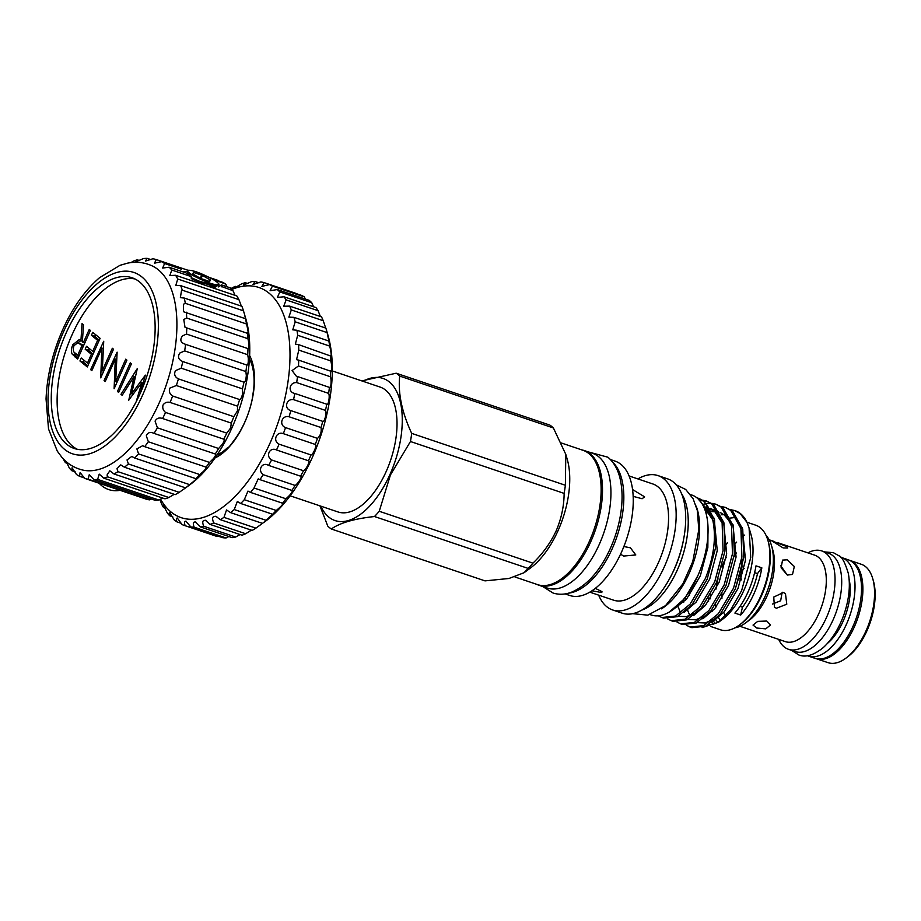 <?xml version="1.0" encoding="UTF-8"?>
<svg xmlns="http://www.w3.org/2000/svg" width="921" height="921" viewBox="0 0 921 921"><rect width="100%" height="100%" fill="white"/><g stroke="black" fill="none" stroke-linecap="round" stroke-linejoin="round"><path stroke-width="1.38" d="M697.865 575.683L684.879 598.385L669.36 612.016M702.101 627.592L718.599 622.205L731.09 609.207L741.635 590.58L750.742 557.562L749.084 528.032L746.943 522.276L740.081 513.515L734.636 510.533L730.698 509.693M746.943 522.276A62.329 31.498 -71.3 0 0 735.338 510.775A62.329 31.498 -71.3 0 0 734.993 510.66M725.23 507.356L732.517 510.959L742.752 529.172L743.731 557.619L735.384 588.761L720.176 614.319L705.659 626.199L691.901 627.673L690.059 627.051L703.817 625.578L718.334 613.697L733.542 588.139L741.889 556.998L740.91 528.55L730.675 510.338L725.218 507.356L721.293 506.515M715.813 504.178L723.1 507.782L733.346 525.995L734.313 554.442L725.967 585.583L710.759 611.141L696.241 623.022L682.484 624.496L680.642 623.874L694.399 622.4L708.917 610.519L724.136 584.962L732.471 553.82L731.504 525.373L721.258 507.16L715.813 504.178L711.875 503.338M710.874 503.257L706.557 503.522M705.129 503.799L702.504 504.535M699.96 500.828L701.618 500.702M703.31 500.702L707.316 501.346M706.407 501.001L713.694 504.604L723.929 522.817L724.908 551.265L716.561 582.406L701.353 607.964L686.836 619.845L673.078 621.318L671.236 620.696L684.994 619.211L699.511 607.342L714.719 581.784L723.066 550.643L722.087 522.195L711.852 503.983L706.395 501.001L702.47 500.161M700.651 500.068L699.338 500.103M686.444 625.244L690.059 627.051M677.039 622.066L680.642 623.874M667.621 618.889L671.236 620.696M697.876 498.123L704.277 501.427L714.523 519.64L715.49 548.087L707.144 579.228L691.936 604.786L677.419 616.667L663.661 618.141L661.819 617.519L675.577 616.034L690.094 604.164L705.313 578.607C714.869 554.557 716.883 533.167 711.346 514.436A62.329 31.498 -71.3 0 0 697.876 498.123A62.329 31.498 -71.3 0 0 696.944 497.847M658.365 615.815L661.819 617.519M718.599 622.205L722.409 619.396A55.179 27.895 -71.3 0 0 743.938 590.246A55.179 27.895 -71.3 0 0 751.029 534.652L749.084 528.032M710.805 626.51L720.464 629.78A55.179 27.895 -71.3 0 0 739.287 625.094A55.179 27.895 -71.3 0 0 760.815 595.945A55.179 27.895 -71.3 0 0 767.895 540.351A55.179 27.895 -71.3 0 0 755.761 525.212L746.931 522.23M757.523 573.61A59.543 30.094 108.7 0 1 761.84 567.831L755.991 565.851A55.179 27.895 108.7 0 1 748.151 591.673A55.179 27.895 108.7 0 1 734.877 613.075L740.714 615.044A59.543 30.094 108.7 0 1 742.499 607.204A49.158 24.844 -71.3 0 0 757.523 573.61L754.621 572.632M761.84 567.831A55.179 27.895 108.7 0 1 754 593.654A55.179 27.895 108.7 0 1 740.714 615.044M739.287 625.094L740.553 624.162A53.591 27.089 -71.3 0 0 761.46 595.852A53.591 27.089 -71.3 0 0 768.344 541.859L767.895 540.351M727.371 542.826A53.591 27.089 -71.3 0 0 725.472 545.451M766.111 535.515A50.413 25.489 108.7 0 1 771.533 545.646A50.413 25.489 108.7 0 1 745.388 623.08A50.413 25.489 108.7 0 1 734.935 627.846M771.533 545.646L772.846 550.171A45.647 23.071 108.7 0 1 749.176 620.282L745.388 623.08M783.449 592.502L785.463 593.619L786.787 604.222L776.403 608.24L774.446 607.181L773.744 597.061L783.449 592.502M766.79 621.042L770.497 624.968L765.788 628.87L756.728 628.03L753.033 625.083L757.73 621.364L766.79 621.042M787.248 559.807L794.316 566.519L792.521 574.439L787.351 575.061L781.112 567.762L782.551 560.106L787.248 559.807M739.954 626.303L785.406 641.638A45.647 23.071 108.7 0 0 820.415 609.76A45.647 23.071 108.7 0 0 818.401 557.251A45.647 23.071 108.7 0 0 814.613 555.133L778.257 542.86M787.041 546.66L787.777 548.018L783.149 547.926L771.833 540.88L787.041 546.66M787.328 575.061L780.709 565.736M772.477 604.072L780.663 600.757L782.159 592.215M807.89 552.865A51.921 26.249 108.7 0 1 821.739 550.919A51.921 26.249 108.7 0 1 826.056 553.337A51.921 26.249 108.7 0 1 828.347 613.052A51.921 26.249 108.7 0 1 788.526 649.317A51.921 26.249 108.7 0 1 784.197 646.91A51.921 26.249 108.7 0 1 778.682 639.37M821.739 550.919L828.405 553.176A51.921 26.249 108.7 0 1 832.722 555.582A51.921 26.249 108.7 0 1 835.002 615.309A51.921 26.249 108.7 0 1 795.18 651.561L788.526 649.317M827.622 643.238A43.667 22.069 -71.3 0 0 849.15 579.459M807.372 655.717A52.002 26.283 -71.3 0 0 808.431 656.12L814.912 658.308A52.002 26.283 -71.3 0 0 854.803 621.997A52.002 26.283 -71.3 0 0 852.512 562.178A52.002 26.283 -71.3 0 0 848.183 559.772L841.702 557.573A52.002 26.283 -71.3 0 0 840.608 557.263M808.431 656.12A52.002 26.283 -71.3 0 0 848.31 619.81A52.002 26.283 -71.3 0 0 846.019 559.991A52.002 26.283 -71.3 0 0 841.702 557.573M816.374 658.722L828.06 662.66A51.921 26.249 -71.3 0 0 845.766 658.262A51.921 26.249 -71.3 0 0 872.694 578.515A51.921 26.249 -71.3 0 0 865.59 566.68A51.921 26.249 -71.3 0 0 861.273 564.274L849.588 560.325A51.921 26.249 108.7 0 1 849.588 560.325A51.921 26.249 108.7 0 1 853.905 562.731A51.921 26.249 108.7 0 1 856.196 622.458A51.921 26.249 108.7 0 1 816.374 658.722A51.921 26.249 108.7 0 1 816.317 658.699M845.766 658.262L847.665 656.857A49.538 25.04 -71.3 0 0 873.35 580.771L872.694 578.515M661.462 608.839A63.319 32.005 -71.3 0 0 696.149 506.101M650.03 614.583L651.331 615.021A63.319 32.005 -71.3 0 0 699.891 570.813A63.319 32.005 -71.3 0 0 697.105 497.973A63.319 32.005 -71.3 0 0 691.844 495.038L690.543 494.6M305.392 299.072L304.344 296.896A127.823 64.608 -71.3 0 0 301.432 295.365L269.496 284.577A127.823 64.608 108.7 0 1 272.409 286.12L270.083 290.737L277.256 289.574A127.823 64.608 108.7 0 1 279.811 291.922L277.405 297.391L283.99 296.792A127.823 64.608 108.7 0 1 286.155 299.924L283.703 306.244L289.597 306.106A127.823 64.608 108.7 0 1 291.312 309.951L288.86 317.135L293.937 317.331A127.823 64.608 108.7 0 1 295.18 321.809L292.763 329.833L296.942 330.259A127.823 64.608 108.7 0 1 297.69 335.279L295.342 344.109L298.554 344.615A127.823 64.608 108.7 0 1 298.784 350.095L296.55 359.662L298.738 360.146A127.823 64.608 108.7 0 1 298.45 365.971L292.084 370.576L296.355 376.217L297.495 376.528A127.823 64.608 108.7 0 1 296.689 382.583C289.263 382.088 287.49 392.288 294.835 393.451A127.823 64.608 108.7 0 1 293.546 399.633C286.235 398.425 283.656 408.717 290.829 410.593A127.823 64.608 108.7 0 1 289.067 416.764C281.93 414.841 278.603 425.03 285.545 427.609A127.823 64.608 108.7 0 1 283.346 433.653C276.438 431.028 272.42 440.906 279.086 444.164A127.823 64.608 108.7 0 1 276.484 449.966C269.865 446.662 265.225 456.033 271.58 459.959A127.823 64.608 108.7 0 1 268.633 465.404L267.873 465.105M220.269 519.64L252.193 530.427A127.823 64.608 -71.3 0 0 255.9 528.136L262.473 523.393A127.823 64.608 -71.3 0 0 266.157 520.342L272.639 514.263A127.823 64.608 -71.3 0 0 276.242 510.487C281.193 506.412 283.438 503.925 282.966 503.016L282.505 503.2A127.823 64.608 -71.3 0 0 285.947 498.779L254.012 487.992A127.823 64.608 108.7 0 1 250.57 492.424L247.968 491.089L244.307 499.7A127.823 64.608 108.7 0 1 240.703 503.488L237.342 501.508L234.222 509.555A127.823 64.608 108.7 0 1 230.538 512.617L226.543 509.946L223.964 517.36A127.823 64.608 108.7 0 1 220.269 519.64L215.79 516.221M285.947 498.779C290.886 494.404 292.901 491.607 292.003 490.398L291.876 490.421A127.823 64.608 -71.3 0 0 295.1 485.436C298.024 483.939 303.17 475.236 300.568 476.18L268.633 465.404C262.335 461.444 257.178 470.136 263.164 474.66A127.823 64.608 108.7 0 1 259.941 479.645L258.202 478.874L254.012 487.992M276.242 510.487L244.307 499.7M266.157 520.342L234.222 509.555M255.9 528.136L223.964 517.36M300.764 476.215L300.568 476.18A127.823 64.608 -71.3 0 0 303.504 470.735C306.083 469.837 310.699 460.454 308.42 460.753A127.823 64.608 -71.3 0 0 311.022 454.951C313.267 454.698 317.273 444.82 315.27 444.429A127.823 64.608 -71.3 0 0 317.48 438.384C320.52 435.541 321.694 431.926 321.003 427.54A127.823 64.608 -71.3 0 0 322.764 421.369C324.514 422.509 327.07 412.217 325.481 410.409A127.823 64.608 -71.3 0 0 326.771 404.238C328.348 406.092 330.098 395.88 328.624 393.371A127.823 64.608 -71.3 0 0 329.43 387.304C330.881 389.871 331.79 379.959 330.386 376.747A127.823 64.608 -71.3 0 0 330.674 370.921C332.067 374.168 332.124 364.739 330.72 360.882A127.823 64.608 -71.3 0 0 330.489 355.402C331.882 359.294 331.076 350.533 329.626 346.066A127.823 64.608 -71.3 0 0 328.878 341.035L327.116 332.596A127.823 64.608 -71.3 0 0 326.161 329.062L327.922 335.094A121.48 61.396 108.7 0 1 264.937 521.654L263.636 522.575M210.092 524.417L242.027 535.205A127.823 64.608 -71.3 0 0 245.665 533.743L213.741 522.967A127.823 64.608 108.7 0 1 210.092 524.417L205.291 520.215M216.792 516.669C212.555 515.599 211.542 517.694 213.741 522.967M245.665 533.743L251.398 530.151M200.214 526.858L232.15 537.645A127.823 64.608 -71.3 0 0 235.661 537.035L203.725 526.259A127.823 64.608 108.7 0 1 200.214 526.858L195.229 521.862M206.177 520.618C202.712 519.686 201.895 521.574 203.725 526.259M235.661 537.035L240.082 534.548M190.82 526.927L222.755 537.703A127.823 64.608 -71.3 0 0 226.071 537.956L194.135 527.18A127.823 64.608 108.7 0 1 190.82 526.927L185.835 521.113M196 522.219C193.26 521.413 192.639 523.07 194.135 527.18M226.071 537.956L228.834 536.529M184.338 525.442L216.262 536.218A127.823 64.608 -71.3 0 0 217.091 536.483L185.156 525.707A127.823 64.608 108.7 0 1 184.338 525.442A127.823 64.608 108.7 0 1 182.093 524.59L177.258 517.993M186.468 521.436C184.384 520.733 183.947 522.161 185.156 525.707M181.506 523.416L176.947 521.873A127.823 64.608 108.7 0 1 174.207 519.928L169.694 512.56M177.765 518.27C176.279 517.671 176.003 518.868 176.947 521.873M172.745 516.785L169.683 515.748A127.823 64.608 108.7 0 1 167.323 513.009L163.27 504.927M170.063 512.79C169.073 512.283 168.946 513.273 169.683 515.748M165.227 508.047L163.501 507.471A127.823 64.608 108.7 0 1 161.555 503.971L159.943 499.424M163.512 505.111L163.501 507.471M160.519 499.113A121.48 61.396 -71.3 0 0 171.064 512.041A121.48 61.396 -71.3 0 0 269.991 443.208A121.48 61.396 -71.3 0 0 268.99 293.12A121.48 61.396 -71.3 0 0 231.885 289.436M231.608 288.215A127.823 64.608 108.7 0 1 235.292 286.35C232.437 288.941 234.59 288.077 241.751 283.76A127.823 64.608 108.7 0 1 245.343 282.724L243.478 285.038L251.571 281.653A127.823 64.608 108.7 0 1 255.002 281.469L252.953 284.497L260.885 281.918A127.823 64.608 108.7 0 1 264.085 282.609L261.875 286.408L269.496 284.577M236.628 286.799L235.292 286.35L233.646 288.031M216.999 455.089A56.031 28.321 -71.3 0 0 227.545 447.687C228.35 447.94 230.285 445.799 233.358 441.263A56.031 28.321 -71.3 0 0 252.193 399.173L253.689 389.249A56.031 28.321 -71.3 0 0 249.453 358.983M249.626 355.552A59.83 30.243 108.7 0 1 248.682 412.251A59.83 30.243 108.7 0 1 215.065 457.921M231.275 423.096A115.125 58.184 -71.3 0 0 233.842 416.672L237.434 410.904L237.56 406.184A115.125 58.184 -71.3 0 0 239.61 399.553C240.818 399.254 241.843 397.181 242.684 393.313L242.465 388.858A115.125 58.184 -71.3 0 0 243.961 382.192C245.147 382.215 245.93 380.005 246.321 375.561L245.884 371.566A115.125 58.184 -71.3 0 0 246.77 365.004C247.922 365.441 248.417 363.127 248.267 358.085L247.714 354.712A115.125 58.184 -71.3 0 0 247.991 348.437C249.05 349.324 249.223 346.952 248.486 341.323L247.922 338.709A115.125 58.184 -71.3 0 0 247.565 332.884C248.52 334.3 248.313 331.905 246.943 325.7L246.506 323.973A115.125 58.184 -71.3 0 0 245.527 318.724L244.629 314.74L245.861 318.931A107.976 54.581 108.7 0 1 231.988 427.735A107.976 54.581 108.7 0 1 189.876 484.757L185.616 487.877A115.125 58.184 -71.3 0 0 189.599 484.63L192.777 482.132C196.645 478.862 197.693 477.723 195.92 478.701A115.125 58.184 -71.3 0 0 199.799 474.58L203.46 471.368C206.5 468.156 207.306 466.82 205.878 467.327A115.125 58.184 -71.3 0 0 209.551 462.434L213.511 458.531C215.779 455.423 216.354 453.938 215.238 454.053A115.125 58.184 -71.3 0 0 218.622 448.504L222.663 443.922C224.264 440.998 224.632 439.409 223.768 439.179A115.125 58.184 -71.3 0 0 226.785 433.123L230.699 427.92L231.275 423.096L170.074 402.431A115.125 58.184 -71.3 0 0 172.641 396.007C169.637 394.027 168.704 391.39 169.855 388.098L176.348 385.519A115.125 58.184 -71.3 0 0 178.409 378.888C174.771 376.954 173.793 374.202 175.485 370.622L181.264 368.193A115.125 58.184 -71.3 0 0 182.749 361.527C178.444 359.697 177.442 356.888 179.745 353.077L184.672 350.901A115.125 58.184 -71.3 0 0 185.57 344.339L184.983 344.166M215.479 454.076L154.026 433.388A115.125 58.184 -71.3 0 0 157.422 427.839L155.085 421.116C156.708 418.192 159.206 417.328 162.568 418.514A115.125 58.184 -71.3 0 0 165.584 412.458C163.155 410.49 162.292 408.026 163.005 405.067C164.709 402.604 167.069 401.717 170.074 402.431M206.408 467.246L144.666 446.662A115.125 58.184 -71.3 0 0 148.35 441.769L146.312 435.84C147.74 432.456 150.307 431.638 154.026 433.388L153.047 432.997M196.726 478.344L195.92 478.701L134.708 458.036A115.125 58.184 -71.3 0 0 138.587 453.915L136.884 448.895L142.651 445.718L144.666 446.662M66.393 461.801L69.259 467.926A115.125 58.184 -71.3 0 0 71.884 470.735L72.068 467.799L76.466 474.465A115.125 58.184 -71.3 0 0 79.54 476.284L80.104 472.6L84.755 478.39A115.125 58.184 -71.3 0 0 88.197 479.196L89.222 474.729L93.93 479.634L155.142 500.299A115.125 58.184 -71.3 0 0 158.849 500.045L97.649 479.381L99.203 474.119L103.762 478.149L164.963 498.814A115.125 58.184 -71.3 0 0 168.865 497.524L107.665 476.859L107.043 474.994L109.806 470.804L113.997 473.97L175.209 494.635A115.125 58.184 -71.3 0 0 179.204 492.344L185.593 487.877M168.865 497.524L174.242 494.312M158.849 500.045L162.672 498.031M84.755 478.39L145.967 499.055A115.125 58.184 -71.3 0 0 149.398 499.861L151.228 498.975M245.527 318.724L184.315 298.059L180.366 297.644L181.518 290.587L182.277 290.184A115.125 58.184 -71.3 0 0 180.712 285.648L175.784 285.487L177.741 279.005A115.125 58.184 -71.3 0 0 175.612 275.287L169.832 275.529L171.801 270.037A115.125 58.184 -71.3 0 0 169.165 267.228L162.672 268.034L164.583 263.51A115.125 58.184 -71.3 0 0 161.52 261.679L154.463 263.176L156.294 259.572A115.125 58.184 -71.3 0 0 152.863 258.778L145.426 261.08L147.118 258.341A115.125 58.184 -71.3 0 0 143.411 258.582L135.778 261.794L137.298 259.826A115.125 58.184 -71.3 0 0 133.395 261.115L131.058 262.589M244.629 314.74L243.489 310.849L182.277 290.184M247.979 333.494L183.475 311.724L183.429 304.252L185.294 303.308A115.125 58.184 -71.3 0 0 184.315 298.059M248.279 348.714L185.029 327.358L183.763 319.483L186.71 318.044A115.125 58.184 -71.3 0 0 186.364 312.219M246.897 365.073L185.57 344.339C180.562 342.693 179.549 339.872 182.519 335.889L186.503 334.047A115.125 58.184 -71.3 0 0 186.779 327.772M243.961 382.192L182.749 361.527M239.61 399.553L178.409 378.888M233.842 416.672L172.641 396.007M226.785 433.123L165.584 412.458M218.622 448.504L157.422 427.839M209.551 462.434L148.35 441.769M199.799 474.58L138.587 453.915M189.599 484.63L128.387 463.965L127.029 459.936L131.795 456.425L134.708 458.036M179.204 492.344L117.992 471.679L117.002 468.708L120.755 464.863L124.404 467.212A115.125 58.184 -71.3 0 0 128.387 463.965M83.466 470.217A107.976 54.581 -71.3 0 0 159.103 403.122A107.976 54.581 -71.3 0 0 152.414 266.008C144.597 262.347 136.343 261.391 127.662 263.13L119.983 265.329L99.618 277.635C84.939 290.276 72.655 307.591 62.766 329.568C52.589 352.616 47.017 375.768 46.05 399.023L48.525 428.967L57.263 451.094L62.029 457.507C67.889 464.149 75.027 468.386 83.466 470.217M63.319 458.969A115.125 58.184 -71.3 0 0 65.437 462.687L65.115 460.661M93.93 479.634A115.125 58.184 -71.3 0 0 97.649 479.381M103.762 478.149A115.125 58.184 -71.3 0 0 107.665 476.859M113.997 473.97A115.125 58.184 -71.3 0 0 117.992 471.679M235.062 295.353L233.001 290.702L221.65 286.546M221.477 286.811L221.408 284.865L218.622 286.926M169.165 267.228L186.111 272.95L191.303 276.622L171.801 270.037M63.814 331.111A95.738 48.399 -71.3 0 0 64.608 449.402A95.738 48.399 -71.3 0 0 142.582 395.155A95.738 48.399 -71.3 0 0 141.788 276.864A95.738 48.399 -71.3 0 0 63.814 331.111M140.268 393.267A90.108 45.543 -71.3 0 0 132.025 277.751A90.108 45.543 -71.3 0 0 66.128 332.999A90.108 45.543 -71.3 0 0 74.371 448.515A90.108 45.543 -71.3 0 0 140.268 393.267M134.88 278.936A90.108 45.543 -71.3 0 0 71.976 334.968A90.108 45.543 -71.3 0 0 77.364 449.298M214.305 286.661L215.998 288.918M187.562 270.325C186.94 271.396 189.634 273.583 195.62 276.887L188.483 273.272L187.067 271.557L187.562 270.325C191.89 269.761 200.271 272.731 212.693 279.224A19.157 3.062 -155.9 0 1 217.172 282.24A19.157 3.062 -155.9 0 1 219.025 284.37L215.917 285.729L199.822 281.389L191.188 277.67M191.257 278.603L199.5 282.125L215.583 286.466L218.945 284.9M183.014 271.902L187.055 271.557M209.332 281.446L210.08 279.777L209.723 281.561M595.334 588.369L601.966 591.616L601.781 592.548L591.984 590.798M632.531 489.523L644.596 496.833L642.11 498.745L633.141 496.35M623.874 546.544L630.378 547.788L635.801 554.949L623.575 556.065L620.57 554.177M641.995 610.024A66.093 33.409 -71.3 0 0 677.349 569.903A66.093 33.409 -71.3 0 0 681.379 493.357M670.546 576.868A66.093 33.409 -71.3 0 0 674.448 568.925A66.093 33.409 -71.3 0 0 683.992 537.047M598.65 595.139A70.905 35.838 -71.3 0 0 612.626 609.955L622.17 613.179A70.905 35.838 -71.3 0 0 674.011 569.719A70.905 35.838 -71.3 0 0 667.529 478.828L657.985 475.604A70.905 35.838 -71.3 0 0 637.885 478.92M612.626 609.955A70.905 35.838 -71.3 0 0 664.467 566.496A70.905 35.838 -71.3 0 0 657.985 475.604M589.82 592.157L613.593 600.181A61.327 31.003 -71.3 0 0 658.434 562.593A61.327 31.003 -71.3 0 0 652.828 483.962L629.055 475.938M565.091 593.907L569.719 595.473A70.905 35.838 -71.3 0 0 621.56 552.013A70.905 35.838 -71.3 0 0 615.078 461.122L610.45 459.556M568.579 593.147A70.905 35.838 -71.3 0 0 612.154 548.835A70.905 35.838 -71.3 0 0 612.764 462.284M536.621 584.294A71.055 35.919 -71.3 0 0 538.843 585.215A71.055 35.919 -71.3 0 0 593.331 535.596A71.055 35.919 -71.3 0 0 590.211 453.857A71.055 35.919 -71.3 0 0 584.294 450.565A71.055 35.919 -71.3 0 0 581.98 449.943M538.843 585.215L547.281 588.059A71.055 35.919 -71.3 0 0 601.77 538.44A71.055 35.919 -71.3 0 0 598.65 456.712A71.055 35.919 -71.3 0 0 592.733 453.408L584.294 450.565M514.989 576.995L537.588 584.628A70.905 35.838 -71.3 0 0 589.44 541.168A70.905 35.838 -71.3 0 0 582.947 450.277L561.499 443.036M319.955 505.871L327.784 526.121A84.951 42.942 -71.3 0 0 331.307 528.988L484.999 580.875L508.956 578.48L524.072 572.712L530.427 568.027A70.905 35.838 -71.3 0 0 558.08 530.577A70.905 35.838 -71.3 0 0 567.186 459.142L565.805 454.398L553.394 427.966A84.951 42.942 -71.3 0 0 549.86 425.099L396.18 373.212A84.951 42.942 -71.3 0 1 399.714 376.079C397.884 393.129 401.867 412.228 411.687 433.377L565.367 485.263L565.805 454.398M524.072 572.712L528.17 568.418L374.49 516.531A84.951 42.942 -71.3 0 0 379.245 511.27L532.937 563.157C542.711 553.74 550.459 542.976 556.169 530.853C561.373 518.569 564.032 506.09 564.136 493.403A84.951 42.942 -71.3 0 0 565.367 485.263M320.807 506.159A75.027 37.922 -71.3 0 0 389.917 474.614A75.027 37.922 -71.3 0 0 399.61 399.196A75.027 37.922 -71.3 0 0 362.966 381.282M564.136 493.403L410.455 441.516L390.446 474.902L379.245 511.27M410.455 441.516A84.951 42.942 -71.3 0 0 411.687 433.377M361.815 380.891L396.18 373.212M290.138 495.797L337.984 511.949A65.898 33.306 -71.3 0 0 386.164 471.552A65.898 33.306 -71.3 0 0 380.143 387.085L332.297 370.933M374.49 516.531C354.355 518.707 339.964 522.863 331.307 528.988M553.394 427.966L399.714 376.079M528.17 568.418A84.951 42.942 -71.3 0 0 532.937 563.157M73.991 345.686C72.747 349.704 73.185 352.19 75.292 353.18L77.744 355.172L82.004 345.628L77.951 342.624L73.991 345.686M210.414 280.042L209.481 281.492L200.594 278.418L192.616 273.871L193.548 272.42L192.811 274.055M210.08 279.777L202.436 275.494L201.031 278.626M200.329 278.269L201.711 275.172L202.436 275.494M201.711 275.172L193.548 272.42M79.125 355.633L77.744 355.172M83.397 346.1L82.004 345.628M83.696 345.421L77.951 342.624M195.62 276.887C208.48 283.254 216.285 285.752 219.025 284.37M77.974 342.624L80.818 340.655M78.227 358.027L75.441 355.23L74.693 352.662M99.307 340.137L94.679 336.372L95.485 334.576M93.067 354.078L88.439 350.314L89.245 348.518M87.817 365.821L83.189 362.057L83.995 360.261M83.316 342.693L89.233 329.488L90.408 330.443L77.606 359.052L72.206 354.136C70.986 351.741 71.193 348.599 72.817 344.73L79.125 339.688L80.921 340.747L82.027 323.628L83.477 324.814L82.372 341.921L84.709 343.165M82.418 341.242L80.921 340.747M74.221 345.202L72.817 344.73M75.441 355.23L72.206 354.136M103.728 341.277L102.289 370.749L112.339 348.276L113.513 349.232L100.711 377.852L101.909 348.103L91.835 370.633L90.661 369.678L103.728 341.277M103.682 371.221L102.289 370.749M92.054 370.15L90.661 369.678M103.371 348.599L101.909 348.103M117.462 391.471L130.264 362.851L131.438 363.807L118.636 392.415L117.462 391.471L118.855 391.932M133.234 394.338L131.611 393.785L145.38 375.135L140.096 393.658M122.47 394.833L120.973 394.326L137.298 368.573L131.611 393.785M135.525 377.034L134.075 376.551L122.171 395.305L120.973 394.326M128.698 400.497L134.075 376.551M143.216 383.136L141.834 382.664L128.48 400.428M136.181 401.74L141.834 382.664M117.128 352.167L115.689 381.639L125.74 359.167L126.914 360.123L114.112 388.743L115.309 359.006L105.236 381.524L104.061 380.569L117.128 352.167M117.082 382.111L115.689 381.639M105.455 381.041L104.061 380.569M116.771 359.501L115.309 359.006M91.432 335.279L92.745 332.343L100.113 338.341L87.311 366.949L79.943 360.963L81.255 358.027L87.46 363.07L91.398 354.263L85.193 349.22L86.505 346.284L92.71 351.327L97.626 340.321L91.432 335.279L94.679 336.372M99.019 340.793L97.626 340.321M94.092 351.799L92.71 351.327M88.439 350.314L85.193 349.22M92.779 354.735L91.398 354.263M88.842 363.53L87.46 363.07M83.189 362.057L79.943 360.963M181.541 269.231L181.023 268.264L181.541 269.231L164.583 263.51M75.177 471.851L71.884 470.735M227.084 286.788L225.795 284.175L212.429 278.982M181.023 268.264L161.52 261.679M84.536 477.976L79.54 476.284M149.398 499.861L88.197 479.196M185.616 487.877L124.404 467.212M223.768 439.179L162.568 418.514M237.56 406.184L176.348 385.519M242.465 388.858L181.264 368.193M245.884 371.566L184.672 350.901M247.714 354.712L186.503 334.047M247.922 338.709L186.71 318.044M246.506 323.973L185.294 303.308M243.489 310.849A115.125 58.184 -71.3 0 0 241.912 306.313L180.712 285.648M241.348 306.117L238.953 299.67L177.741 279.005M238.953 299.67A115.125 58.184 -71.3 0 0 236.824 295.952L175.612 275.287M233.001 290.702A115.125 58.184 -71.3 0 0 230.377 287.893L221.408 284.865M225.795 284.175A115.125 58.184 -71.3 0 0 222.721 282.344L211.45 278.545M217.506 280.237L209.631 277.589M187.711 270.187L156.294 259.572M151.032 259.653L147.118 258.341M139.589 260.597L137.298 259.826M67.21 463.286L65.437 462.687M294.766 393.428L326.794 404.238M262.473 523.393L230.538 512.617M272.639 514.263L240.703 503.488M282.505 503.2L250.57 492.424M291.876 490.421L259.941 479.645M295.1 485.436L263.164 474.66M303.504 470.735L271.58 459.959M308.42 460.753L276.484 449.966M311.022 454.951L279.086 444.164M315.27 444.429L283.346 433.653M317.48 438.384L285.545 427.609M321.003 427.54L289.067 416.764M322.764 421.369L290.829 410.593M325.481 410.409L293.546 399.633M328.624 393.371L296.689 382.583M329.672 387.465L297.495 376.528M330.386 376.747L298.45 365.971M331.076 371.324L298.738 360.146M330.72 360.882L298.784 350.095M330.984 356.139L298.554 344.615M329.626 346.066L297.69 335.279M329.384 342.198L328.878 341.035L296.942 330.259M327.116 332.596L295.18 321.809M326.161 329.062A127.823 64.608 -71.3 0 0 325.873 328.118L293.937 317.331M325.689 328.049L323.248 320.727L291.312 309.951M323.248 320.727A127.823 64.608 -71.3 0 0 321.533 316.893L289.597 306.106M320.381 316.502L318.09 310.699L286.155 299.924M318.09 310.699A127.823 64.608 -71.3 0 0 315.926 307.568L283.99 296.792M313.554 306.774L311.747 302.71L279.811 291.922M311.747 302.71A127.823 64.608 -71.3 0 0 309.191 300.35L277.256 289.574M304.344 296.896L272.409 286.12M296.021 293.396L264.085 282.609M259.054 282.839L255.002 281.469M247.945 283.599L245.343 282.724M741.255 579.47L740.357 574.29M740.841 572.494L744.133 568.395M725.322 616.184A45.647 23.071 108.7 0 1 723.768 612.304M721.914 598.638A45.647 23.071 108.7 0 1 722.099 593.941M733.979 556.894A45.647 23.071 108.7 0 1 736.489 553.003M720.326 620.835A50.413 25.489 108.7 0 1 718.15 616.563M715.813 607.4A50.413 25.489 108.7 0 1 715.525 604.947M715.997 589.118A50.413 25.489 108.7 0 1 718.012 578.756M721.799 566.968A50.413 25.489 108.7 0 1 726.151 557.412M735.096 543.897A50.413 25.489 108.7 0 1 736.673 542.101M743.926 535.608A50.413 25.489 108.7 0 1 744.721 535.066M717.862 622.251A50.413 25.489 108.7 0 1 715.801 619.752M712.117 611.567A50.413 25.489 108.7 0 1 711.703 610.013M710.39 598.8A50.413 25.489 108.7 0 1 710.436 594.92M740.024 606.363L742.499 607.204M708.56 598.063A53.591 27.089 -71.3 0 0 708.594 601.378M713.579 621.238A53.591 27.089 -71.3 0 0 715.122 623.482M711.726 622.423A55.179 27.895 -71.3 0 0 712.946 624.185M689.472 591.892A55.179 27.895 -71.3 0 0 689.484 595.403M708.18 624.829A55.179 27.895 -71.3 0 0 720.521 620.708M711.346 514.436L697.945 498.71M82.878 344.742L79.632 343.648M216.826 286.454L207.973 286.212M194.112 281.527L191.936 280.56M214.04 286.684L213.027 287.916M78.089 357.981L74.992 356.934M685.719 600.066L685.581 597.476L685.708 600.078M687.308 609.644L687.492 610.278M712.255 622.009L724.205 611.797L737.974 588.531L745.492 560.187L742.384 527.71M677.775 606.053L678.075 607.1M702.838 618.831L714.8 608.62L728.557 585.353L736.075 557.009L732.966 524.533M710.195 511.627L705.97 513.135M693.432 615.654L705.382 605.442L719.151 582.176L726.669 553.832L723.561 521.355M719.577 514.574L716.331 511.339L710.091 508.254M708.203 507.897L704.139 507.851M684.015 612.477L695.977 602.265L709.734 578.998L717.252 550.654L714.143 518.178M709.976 511.167L703.264 505.963M671.812 610.623L686.559 599.087L700.328 575.821L707.846 547.477L708.019 527.768M683.509 600.055L683.739 602.184M722.34 523.301L714.086 510.579L710.068 508.231M707.973 507.529L705.371 507.08M712.935 520.123L703.586 506.619M791.496 650.318L798.806 654.969C805.61 657.686 813.75 655.234 823.236 647.613C832.296 639.312 839.342 627.88 844.361 613.317C849.139 598.823 850.474 585.549 848.356 573.53C845.098 562.662 841.978 556.756 839.008 555.812L833.344 552.658L824.709 551.921M735.338 510.775L734.636 510.533M676.21 484.814L685.731 489.488L693.122 498.733L697.324 510.522L698.809 529.782L692.742 561.683L682.852 583.856L665.549 605.627L647.831 615.147L632.704 613.674M99.238 483.283A22.035 22.035 0 0 0 120.029 490.306M542.791 586.55L553.107 593.043C559.151 594.908 565.367 594.586 571.745 592.088C585.86 586.032 597.89 573.219 607.837 553.659C614.756 539.787 619.2 525.35 621.18 510.326C622.573 499.274 622.32 489.224 620.432 480.186C618.371 470.217 614.192 462.561 607.906 457.207L588.254 451.9M741.071 580.046L739.126 578.457M769.162 539.798L774.054 541.444M703.989 507.494L710.218 514.321L713.05 520.687M704.3 508.219L704.991 508.208M707.144 508.346L708.629 508.611M710.655 509.244L714.846 511.731L719.727 517.683L722.467 523.865M693.674 613.294L686.421 616.656L678.247 616.253M706.004 513.273L708.848 512.237M711.806 511.581L718.242 511.846M720.061 512.421L724.148 514.827L729.041 520.676L731.873 527.042M703.091 616.471L695.908 619.81L687.653 619.43M680.308 612.315L677.821 606.018M721.224 514.758L725.967 514.701M741.29 530.22L741.992 567.083L735.326 588.738M712.497 619.649L705.313 622.987L697.07 622.608M690.094 616.161L687.342 609.61M729.317 518.178L733.22 517.74"/></g></svg>
